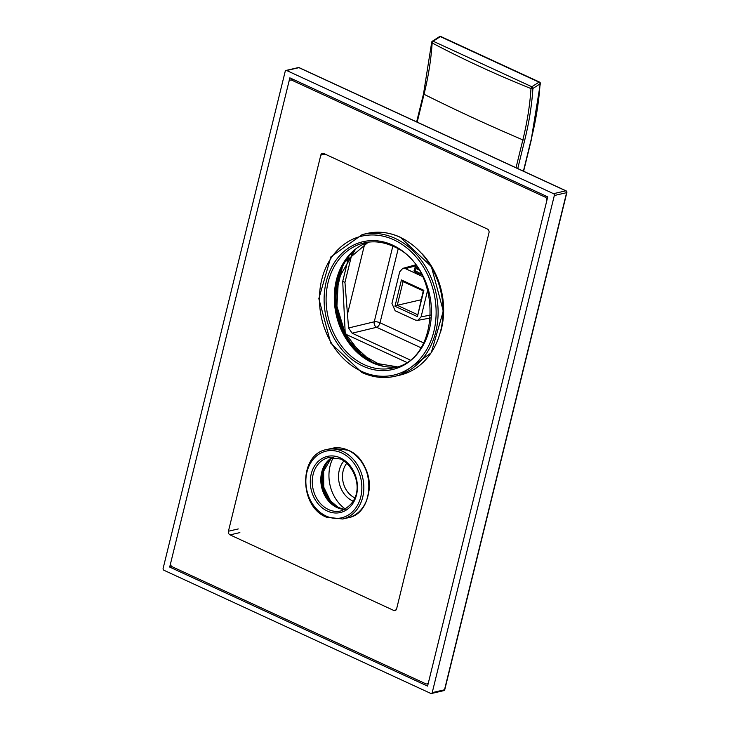 <?xml version="1.0" encoding="UTF-8"?>
<svg xmlns="http://www.w3.org/2000/svg" width="730" height="730" viewBox="0 0 730 730"><rect width="100%" height="100%" fill="white"/><g stroke="black" fill="none" stroke-linecap="round" stroke-linejoin="round"><path stroke-width="1.09" d="M423.592 342.89L380.029 322.788A4.28 2.135 -65.2 0 1 376.643 327.286L352.143 333.19L348.575 327.98L344.952 282.419L342.708 281.388L345.19 332.77L346.367 334.513L406.455 362.244M352.143 333.19L409.84 359.826M342.708 281.388L348.83 256.458M344.952 282.419L352.362 252.251M516.019 167.745L522.862 139.895A199.518 99.764 114.8 0 0 530.984 88.567A855.569 453.659 -176.4 0 1 432.151 42.951A1.423 0.757 -176.4 0 1 431.685 42.34L423.537 93.787L416.648 121.873M423.537 93.787L424.03 94.279A199.518 99.764 -65.2 0 0 432.151 42.942A1.423 0.785 -62.1 0 1 433.182 41.227A1.423 0.967 -122.8 0 0 432.333 41.227A1.423 1.423 0 0 0 431.685 42.34M523.41 171.148L531.394 138.645A212.558 106.279 114.8 0 0 540.054 83.886A1.423 0.967 -122.8 0 0 538.995 82.162L440.327 36.619A1.423 0.639 -68.1 0 1 440.792 36.5A1.423 1.423 0 0 0 439.487 36.628L432.333 41.227M517.752 168.539L524.715 140.187A200.942 100.475 114.8 0 0 532.9 88.485A1.423 0.967 -122.8 0 0 531.851 86.76A1.423 0.639 -68.1 0 0 530.984 88.567A1.423 0.757 3.6 0 0 532.9 88.485L540.054 83.886A1.423 0.757 3.6 0 0 540.355 83.457A1.423 1.423 0 0 0 539.598 82.107L440.792 36.5M439.487 36.628A1.423 0.967 -122.8 0 1 440.327 36.619L433.182 41.227L531.851 86.76L538.995 82.162A1.423 0.785 -62.1 0 1 539.598 82.107M347.745 313.024L364.817 243.528M398.142 249.03L380.029 322.788A4.28 1.341 13.8 0 0 374.253 321.793L392.813 246.202M427.753 289.728L421.091 316.856L417.743 320.379L415.315 320.05L395.131 310.734L391.937 303.406L399.693 271.843L402.741 268.394L405.469 268.649L422.661 276.588M421.593 274.507L416.784 272.993L413.946 270.985L414.649 269.142M401.436 279.964L423.865 290.321L417.405 316.619L394.976 306.272L401.436 279.964L403.06 281.607L423.245 290.923L423.865 290.321M423.245 290.923L417.405 316.619M417.423 314.603L397.248 305.286L394.976 306.272M421.064 299.774L397.248 305.286L403.06 281.607M415.334 269.352L414.403 270.182L421.447 274.234M416.301 266.039A6.415 2.008 13.8 0 0 418.007 268.503A6.415 2.008 13.8 0 1 416.054 266.413A6.415 2.008 13.8 0 1 416.301 266.039M416.273 266.003L415.762 266.277A7.127 2.236 13.8 0 0 415.206 266.897A7.127 2.236 13.8 0 0 418.929 269.936M554.326 195.512A1.423 1.15 -103 0 0 553.523 193.678L286.671 70.509A1.423 1.15 -103 0 0 285.22 71.303L163.118 568.424A1.423 1.15 -103 0 0 163.921 570.258L430.773 693.427A1.423 1.15 -103 0 0 432.215 692.624L554.326 195.512L566.617 192.665L444.515 689.786L432.215 692.624M547.746 196.863L427.579 686.1L169.698 567.064L289.865 77.836L547.746 196.863M169.698 567.064L171.879 566.562M362.472 463.066A32.795 26.481 77 0 1 368.969 491.135M422.259 253.921A69.87 56.42 77 0 1 441.413 328.965A69.87 56.42 77 0 1 440.445 332.524M370.913 361.943A65.59 52.962 77 0 1 337.351 279.225A65.59 52.962 77 0 1 346.869 258.018M338.017 507.943A28.516 23.022 77 0 1 322.578 471.543A28.516 23.022 77 0 1 327.286 461.552M299.428 67.881A1.423 0.712 114.8 0 0 299.236 67.689A1.423 0.712 114.8 0 0 298.962 67.662L286.671 70.509M566.097 190.849A1.423 1.423 0 0 1 566.881 192.483L566.617 192.665A1.423 1.15 77 0 0 565.823 190.831L298.962 67.662A1.423 1.15 77 0 0 298.315 67.589A1.423 1.423 0 0 1 299.236 67.689L566.097 190.849A1.423 0.712 114.8 0 0 565.823 190.831L553.523 193.678M444.78 689.604L444.515 689.786A1.423 1.15 77 0 1 443.712 690.653A1.423 1.423 0 0 0 444.78 689.604L566.881 192.483M323.709 153.492L487.412 229.056A2.856 2.3 77 0 1 489.009 232.715L396.618 608.847A2.856 2.3 77 0 1 395.021 610.59A2.856 2.3 77 0 1 393.735 610.435L230.032 534.88A2.856 2.3 77 0 1 228.435 531.221L320.817 155.089A2.856 2.3 77 0 1 322.423 153.346A2.856 2.3 77 0 1 323.709 153.492M546.779 200.814A2.856 2.3 -103 0 0 545.182 197.146L291.781 80.191A2.856 2.3 -103 0 0 290.494 80.044A2.856 2.3 -103 0 0 288.888 81.787L170.665 563.122A2.856 2.3 -103 0 0 172.262 566.79L425.663 683.745A2.856 2.3 -103 0 0 426.95 683.891A2.856 2.3 -103 0 0 428.546 682.148L546.779 200.814M333.491 457.19A35.651 28.78 77 0 0 330.079 465.923A35.651 28.78 -103 0 0 345.509 509.139M343.94 460.913A23.953 19.345 -103 0 0 339.277 470.166A23.953 19.345 -103 0 0 353.265 501.209M346.814 463.212A21.106 17.036 -103 0 0 343.155 470.823A21.106 17.036 -103 0 0 354.835 497.878M524.715 140.187L522.862 139.895A855.569 267.946 13.8 0 1 424.03 94.279L417.186 122.129M531.394 138.645L540.355 83.457M420.818 347.681L376.643 327.286A4.28 3.395 76.5 0 1 374.253 321.793L348.575 327.98M430.773 315.031L421.091 316.856M416.073 265.729L405.469 268.649M330.964 458.303A28.516 23.022 -103 0 0 323.39 471.352A28.516 23.022 -103 0 0 342.753 509.248M354.753 249.779A65.59 52.962 -103 0 0 338.173 279.043A65.59 52.962 -103 0 0 381.617 365.894M332.88 457.162L325.416 463.97L321.656 473.022L321.875 487.476L328.92 501.309L337.16 507.569L344.971 509.43A27.375 22.11 77 0 1 336.995 507.56A27.375 22.11 77 0 1 320.908 482.448A27.375 22.11 77 0 1 332.853 457.162M328.473 509.531A27.375 22.11 77 0 1 312.267 481.709A27.375 22.11 77 0 1 328.5 457.61L340.6 459.015C356.824 466.707 367.655 499.42 340.846 510.954A27.375 22.11 77 0 1 328.473 509.531M340.381 457.902A28.808 23.26 77 0 1 356.505 494.922A28.808 23.26 77 0 1 327.332 511.036A28.808 23.26 77 0 1 311.199 474.016A28.808 23.26 77 0 1 340.381 457.902M341.603 452.91A34.219 27.631 77 0 1 360.766 496.893A34.219 27.631 77 0 1 326.1 516.037A34.219 27.631 77 0 1 306.947 472.055A34.219 27.631 77 0 1 341.603 452.91M342.744 451.405A35.651 28.78 77 0 1 363.841 487.64A35.651 28.78 77 0 1 342.708 519.012L326.319 517.141C298.725 506.383 298.743 454.115 326.638 449.552A35.651 28.78 77 0 1 342.744 451.405M347.954 517.798C375.704 513.336 375.74 460.931 348.155 450.2L331.885 448.339A35.651 28.78 77 0 1 347.991 450.191A35.651 28.78 77 0 1 369.088 486.426A35.651 28.78 77 0 1 347.954 517.798L342.708 519.012M399.994 237.213A72.726 58.719 -103 0 0 367.126 233.436C378.204 230.954 389.245 232.222 400.268 237.232L431.384 266.614L443.293 311.071L431.238 352.827L399.912 375.138A72.726 58.719 -103 0 0 443.028 311.135A72.726 58.719 -103 0 0 399.994 237.213M362.126 372.492A72.726 58.719 -103 0 0 394.994 376.279A72.726 58.719 -103 0 0 438.109 312.267A72.726 58.719 -103 0 0 395.076 238.354A72.726 58.719 -103 0 0 362.208 234.576L330.891 256.878L318.837 298.643L330.736 343.1L361.852 372.473C372.875 377.483 383.925 378.751 394.994 376.279L399.912 375.138M361.633 371.369A71.294 57.57 -103 0 0 433.848 331.493A71.294 57.57 -103 0 0 393.935 239.86A71.294 57.57 -103 0 0 321.72 279.736A71.294 57.57 -103 0 0 361.633 371.369M392.64 245.116A65.59 52.962 -103 0 0 326.21 281.807A65.59 52.962 -103 0 0 362.929 366.113A65.59 52.962 -103 0 0 429.359 329.422A65.59 52.962 -103 0 0 392.64 245.116M364.142 242.907A64.167 51.812 -103 0 0 326.1 299.382A64.167 51.812 -103 0 0 364.069 364.608A64.167 51.812 -103 0 0 393.068 367.938C442.316 360.428 442.444 265.346 392.868 246.22C383.268 241.867 373.687 240.763 364.142 242.907M368.276 242.168A64.167 51.812 -103 0 0 334.331 300.076A64.167 51.812 -103 0 0 372.263 362.71A64.167 51.812 -103 0 0 397.102 366.788L372.537 362.728L345.792 337.926L334.596 300.021L343.237 263.475L368.285 242.168M325.051 154.112L320.817 155.089M238.272 528.94L228.435 531.221M239.869 532.608L230.032 534.88M396.116 609.888L393.735 610.435M545.182 197.146L547.299 196.662M291.781 80.191L293.889 79.698M523.602 171.24L531.659 138.472M430.581 317.952L417.743 320.379M415.452 264.89L402.741 268.394M415.206 266.897L414.394 270.182M331.32 458.066L323.655 471.178L323.737 487.184L330.462 500.817L337.899 507.131L343.173 509.303M298.315 67.589L286.023 70.436M443.712 690.653L431.421 693.5M355.546 249.14L338.437 278.86L336.922 306.208L345.025 332.953L361.25 354.205L382.611 366.113M331.885 448.339L326.638 449.552M362.208 234.576L367.126 233.436M426.95 683.891L428.191 683.608M290.494 80.044L293.25 79.406"/></g></svg>

